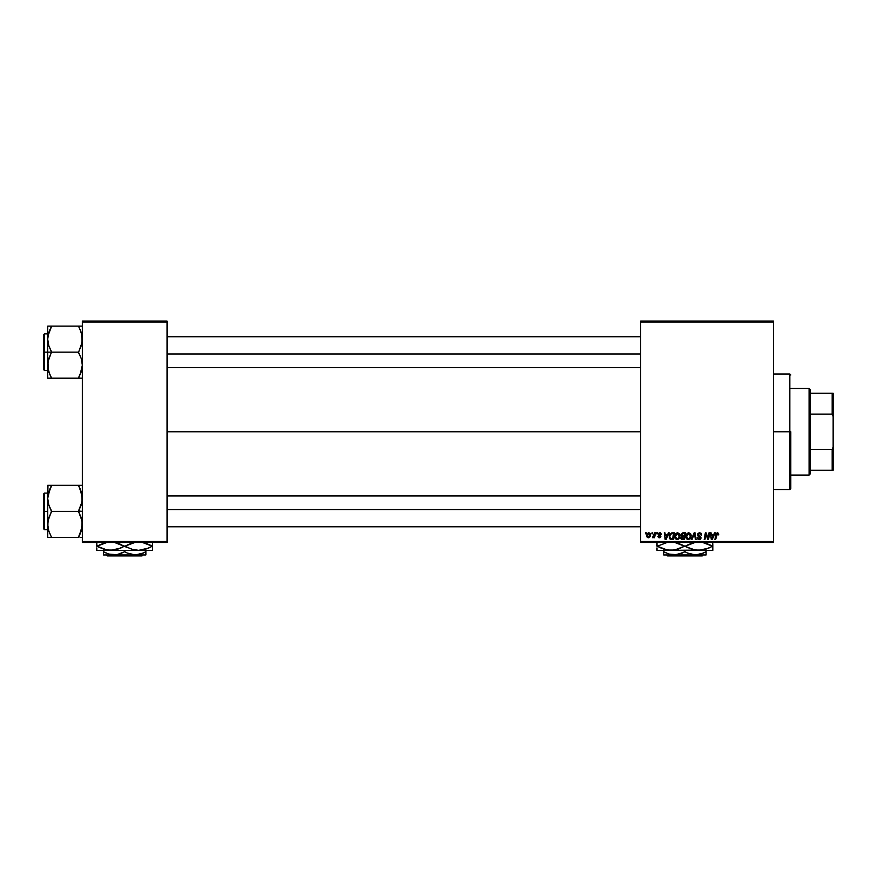 <?xml version="1.0" encoding="UTF-8"?>
<svg xmlns="http://www.w3.org/2000/svg" width="877" height="877" viewBox="0 0 877 877"><rect width="100%" height="100%" fill="white"/><g stroke="black" fill="none" stroke-linecap="round" stroke-linejoin="round"><path stroke-width="1.32" d="M167.058 431.758L640.638 431.758L167.058 431.758M640.638 542.457L773.47 542.457L773.47 541.493L640.638 541.493L640.638 322.034L773.47 322.034L773.47 541.493L773.47 321.07L640.638 321.07L773.47 321.07L773.47 322.034L640.638 322.034L640.638 321.07L640.638 541.493L773.47 541.493L773.47 542.457L640.638 542.457L640.638 541.493L640.638 542.457M656.741 532.832L656.577 533.797L657.29 533.797L657.443 532.832L656.577 533.797L657.29 533.797L657.443 532.832L656.577 533.797L656.741 532.832M652.017 532.832L651.852 533.797L652.565 533.797L652.718 532.832L651.852 533.797L652.565 533.797L652.718 532.832L651.852 533.797L652.017 532.832M677.614 532.745L675.816 533.556L674.72 535.979L674.95 538.215L676.737 539.64L678.809 538.862L679.883 536.45L679.368 533.687L677.614 532.745C675.641 533.216 674.665 534.521 674.676 536.658L677 539.651L679.006 538.642L679.927 535.661L677.614 532.745M668.406 532.832L667.583 534.674L665.194 534.674L664.963 532.832L664.262 532.832L665.183 539.574L666.038 539.574L669.173 532.832L668.406 532.832L669.173 532.832L668.406 532.832L667.583 534.674L665.194 534.674L664.963 532.832L664.262 532.832L665.183 539.574L666.038 539.574L669.173 532.832L666.038 539.574L665.183 539.574L664.262 532.832L664.963 532.832M680.903 535.134L682.832 532.832L681.034 534.148L681.736 536.285L680.848 538.401L681.736 539.454L684.389 539.574L685.529 532.832L682.832 532.832L685.529 532.832L682.832 532.832L680.892 534.926L681.736 536.285L680.804 537.93L681.736 539.454L684.389 539.574L685.529 532.832L684.389 539.574L681.736 539.454L680.804 537.93L681.637 536.242M691.975 539.574L691.219 539.574L694.167 532.832L691.219 539.574L691.975 539.574L694.496 533.797L695.384 539.574L696.086 539.574L695.055 532.832L694.167 532.832L695.055 532.832L694.167 532.832L691.219 539.574L691.975 539.574L694.496 533.797L695.384 539.574L696.086 539.574L695.055 532.832L696.086 539.574L695.384 539.574M718.778 534.082L717.835 532.788L716.213 533.337L714.919 539.574L715.632 539.574L716.783 533.786L717.66 533.589L718.011 534.926L718.723 534.838L717.397 532.745L715.753 534.63L714.919 539.574L715.632 539.574L717.353 533.534L718.011 534.926L718.723 534.838L717.243 533.534M708.068 538.138L708.967 532.832L708.035 538.544L706.095 532.832L705.349 532.832L704.209 539.574L704.922 539.574L705.864 533.852L707.794 539.574L708.528 539.574L709.679 532.832L708.967 532.832L709.679 532.832L708.967 532.832L708.035 538.544L706.095 532.832L705.349 532.832L704.209 539.574L704.922 539.574L705.864 533.852L707.794 539.574L708.528 539.574L709.679 532.832L708.528 539.574L707.794 539.574M714.525 532.832L713.703 534.674L711.302 534.674L711.083 532.832L710.381 532.832L711.302 539.574L712.157 539.574L715.281 532.832L714.525 532.832L715.281 532.832L714.525 532.832L713.703 534.674L711.302 534.674L711.083 532.832L710.381 532.832L711.302 539.574L712.157 539.574L715.281 532.832L712.157 539.574L711.302 539.574L710.381 532.832L711.083 532.832M699.627 532.745L698.136 533.271L697.522 534.521L697.949 536.011L700.306 537.744L699.155 538.873L697.171 537.557L698.739 539.629L700.482 539.191L701.008 537.656L698.443 535.31L698.322 534.181L699.945 533.556L701.721 535.025L701.238 533.359L699.627 532.745L697.511 534.718L700.317 537.908L699.155 538.873L697.16 537.7L699.133 539.651L701.019 537.864L698.213 534.663L699.583 533.534L701.721 535.025L699.627 532.745M688.818 532.745L687.009 533.556L685.924 535.979L686.406 538.686L687.941 539.64L690.013 538.862L691.087 536.45L690.572 533.687L688.818 532.745C686.844 533.216 685.869 534.521 685.88 536.658L688.204 539.651L690.21 538.642L691.131 535.661L688.818 532.745M661.466 534.4L660.447 532.843L658.43 533.315L658.342 534.86L660.151 536.428L659.318 537.206L657.794 536.329L658.495 537.612L659.942 537.733L660.83 536.702L658.923 534.444L659.131 533.534L661.466 534.4L659.789 532.745L658.134 534.159L660.085 536.132L659.416 537.206L657.794 536.329L659.383 537.82L660.852 536.428L658.835 534.104L659.756 533.359L660.765 534.586L661.466 534.499L660.655 533.918M671.256 532.997L672.33 532.832L669.94 534.082L669.326 538.029L670.456 539.41L673.185 539.574L674.325 532.832L671.256 532.997L669.162 536.812L670.653 539.487L673.185 539.574L674.325 532.832L673.185 539.574L670.653 539.487M648.859 532.745L647.445 533.435L646.7 535.255L646.864 536.856L648.125 537.809L649.769 537.119L650.504 535.233L650.12 533.337L648.859 532.745L646.678 535.77L648.311 537.82L650.526 534.696L648.859 532.745M654.713 532.832L654.012 536.11L652.455 537.645L654.067 536.713L653.88 537.733L654.593 537.733L655.426 532.832L654.713 532.832L655.426 532.832L654.713 532.832L652.455 537.645L654.067 536.713L653.88 537.733L654.593 537.733L655.426 532.832L654.593 537.733L653.88 537.733M645.538 532.832L645.373 533.797L646.097 533.797L646.239 532.832L645.373 533.797L646.097 533.797L646.239 532.832L645.373 533.797L645.538 532.832M82.35 542.457L167.058 542.457L167.058 541.493L82.35 541.493L82.35 322.034L167.058 322.034L167.058 541.493L167.058 321.07L82.35 321.07L167.058 321.07L167.058 322.034L82.35 322.034L82.35 321.07L82.35 541.493L167.058 541.493L167.058 542.457L82.35 542.457L82.35 541.493L82.35 542.457M706.303 535.441L706.873 537.02M705.864 533.852L704.922 539.574L704.209 539.574L705.349 532.832L706.095 532.832L707.498 536.702M711.642 537.152L711.828 538.829L712.387 537.458L711.828 538.829L711.642 537.152L711.751 537.985M712.387 537.458L713.319 535.452L711.4 535.452L713.319 535.452L711.828 538.829M718.044 534.784L717.353 533.534L716.432 534.795L715.632 539.574L714.919 539.574L715.785 534.466M718.011 534.926L717.353 533.534L716.432 534.795L717.353 533.534L716.432 534.795L717.353 533.534L718.077 534.488M701.721 535.025L701.019 535.102M699.769 533.534L701.019 534.893L700.734 533.961M698.224 534.488L698.98 533.622M700.219 536.395L701.019 537.864L698.443 535.31M701.008 538.05L700.613 539.059M699.857 539.552L699.309 539.651M698.739 539.629L697.478 538.818M697.16 537.7L697.862 537.491M697.862 537.645L699.155 538.873L697.884 537.886M699.155 538.873L700.317 537.908L699.155 538.873L700.317 537.908L698.848 536.603L700.054 537.305M697.61 534.104L698.245 533.183M698.662 538.796L698.07 538.346M694.727 535.551L694.496 533.797L694.135 534.685M690.824 534.137L691.098 535.134M691.12 535.398L691.12 536.055M690.923 537.228L690.528 538.171M688.072 539.651L687.393 539.498M686.406 538.686L685.902 537.184M686.274 534.685L687.261 533.326M689.366 538.412L688.039 538.862L689.76 537.985L688.226 538.873L689.651 538.116L690.429 535.628L688.259 533.622M687.206 538.456L686.625 537.327M687.217 534.477L686.866 535.167L688.248 533.622L689.629 533.819L688.763 533.534L686.581 536.461L688.226 538.873L687.502 538.675M690.232 537.053L689.859 537.853M690.342 534.882L690.429 535.628M682.668 539.574L681.736 539.454L682.668 539.574M680.815 538.171L681.012 538.851M682.679 533.654L681.593 534.948L684.301 535.891L684.685 533.622L682.679 533.654L684.685 533.622L684.301 535.891L681.593 534.948L683.369 533.622L682.492 533.698L681.648 535.354M682.207 538.763L681.506 537.897L682.207 538.763L683.819 538.785L681.506 537.897L683.03 536.68L681.506 537.897M681.889 536.965L684.17 536.68L683.819 538.785L684.17 536.68L682.01 536.877M681.593 534.948L682.372 535.858M681.615 534.685L682.492 533.698M660.545 533.72L659.756 533.359L660.765 534.586L659.756 533.359L658.835 534.104L660.852 536.428L659.657 535.003M659.899 533.359L659.022 534.575M659.756 533.359L658.846 534.027M657.794 536.329L658.55 536.614M658.484 536.242L659.416 537.206L658.484 536.242L659.416 537.206L658.484 536.242L659.416 537.206L660.151 536.538L658.167 533.863M659.186 537.184L660.151 536.538L658.978 535.409M659.416 537.206L660.151 536.538L659.318 537.206M660.085 536.132L659.504 535.704L660.085 536.132M665.533 537.152L665.709 538.829L666.268 537.458L665.709 538.829L665.533 537.152L665.632 537.985M666.268 537.458L667.2 535.452L665.292 535.452L667.2 535.452L665.709 538.829M670.269 539.322L669.381 538.193M670.477 538.544L669.864 536.856C669.82 534.871 670.73 533.797 672.582 533.622L673.481 533.622L672.615 538.785L671.365 538.774M669.907 536.165L670.697 534.279L672.056 533.644M670.708 538.664L671.596 538.785L670.708 538.664M670.883 534.104L670.39 534.729M679.894 535.134L679.543 533.983M679.719 537.228L679.324 538.171M678.601 539.059L677.296 539.64M676.869 539.651L676.189 539.498M674.676 536.658L674.72 535.99M675.071 534.685L676.057 533.326M678.458 538.116L677.033 538.873L678.458 538.116L677.033 538.873L675.378 536.735L677.559 533.534L679.215 535.957L678.458 538.116L677.23 538.851M676.003 538.456L675.433 537.327M679.028 537.053L678.655 537.853M646.82 536.724L646.678 535.957M647.708 536.91L647.401 535.387L648.531 537.184L647.379 535.77L648.848 533.359L649.824 534.773L648.344 537.206M647.522 534.784L647.906 533.94M649.649 535.924L649.188 536.801M649.824 534.773L648.848 533.359M652.927 537.82L654.067 536.713L652.927 537.82L652.729 536.877L653.771 536.56M672.582 533.622L673.481 533.622L672.615 538.785L671.596 538.785M677.033 538.873L676.31 538.675M789.837 431.758L790.802 431.758L790.802 488.555L790.802 431.758L789.837 431.758L789.837 374.008L789.837 431.758L773.47 431.758L789.837 431.758L789.837 489.519L789.837 431.758M48.367 370.313L47.972 361.894L51.546 351.841L48.783 345.691L47.698 339.136L47.698 352.159L51.546 352.159L48.783 345.691L47.698 339.136L48.761 332.624L51.546 326.112L78.502 326.112L81.276 332.58L82.35 339.136L81.287 345.659L78.502 352.159L51.546 352.159L78.502 352.159L81.276 358.616L82.35 365.183L81.287 371.695L78.502 378.195L51.546 378.195L48.783 371.738L47.698 365.183L48.761 358.66L51.546 352.159L47.698 352.159L47.698 378.195L80.059 378.195M44.431 352.159L44.431 333.874L44.431 352.159L47.698 352.159L44.431 352.159L44.431 370.445L43.85 369.875L43.85 334.444L44.431 370.445L44.431 352.159L43.85 352.159L43.85 334.444L44.431 333.874L44.431 352.159M82.076 378.195L78.502 378.195L81.704 370.247M49.89 374.611L47.972 368.461M81.693 334.027L82.076 342.425L78.502 352.466L81.276 358.616L82.35 365.183L80.059 374.852L82.076 368.461M80.169 329.708L82.065 335.803M51.546 326.43L47.983 335.825L51.546 326.112L47.698 326.112L47.698 378.195L48.772 378.195L47.698 378.195M79.215 327.746L78.502 326.112L82.35 326.112L50 326.112M43.85 352.159L43.85 369.875L43.85 352.159M50.833 376.573L48.772 371.716M49.989 374.852L51.546 377.888L50 378.195L51.546 378.195M48.772 378.195L50 378.195M47.983 326.112L48.772 326.112L47.698 326.112L47.698 339.136L48.356 334.06M49.89 329.686L47.983 335.803M80.059 329.467L81.287 332.624M78.502 326.112L80.048 326.112M167.058 353.979L640.638 353.979L167.058 353.979M47.84 336.757L47.972 335.858L47.84 336.757M78.502 377.888L81.682 370.313M50 329.456L48.378 333.962M640.638 509.548L167.058 509.548L640.638 509.548M81.693 493.236L82.076 501.633L78.502 511.05L82.35 511.368L78.502 511.368L81.276 517.825L82.35 524.391L80.059 534.06L81.276 530.947L82.076 527.691L78.502 537.097L81.671 529.565M44.431 511.368L44.431 529.653L44.431 511.368L43.85 511.368L43.85 493.652L44.431 493.082L44.431 529.653L43.85 529.072L43.85 511.368L47.698 511.368L44.431 511.368L44.431 493.082L44.431 511.368M47.84 526.77L47.983 527.702L47.84 526.77M48.356 529.5L48.761 530.903M50 537.404L78.502 537.404L80.059 534.06L78.502 537.404L51.546 537.404L48.783 530.947L47.698 524.391L48.761 517.868L51.546 511.675L48.783 504.9L47.698 498.344L49.989 488.675L48.356 493.269M80.169 488.917L82.35 498.344L81.287 504.867L78.502 511.368L51.546 511.368L78.502 511.368L82.065 521.048L81.704 529.456M47.983 485.321L47.698 498.344L48.761 491.833L51.546 485.639L50 488.664L51.546 485.321L47.698 485.321L48.772 485.321L47.698 485.321L47.698 537.404L47.972 521.102L51.546 511.05L48.783 504.9L47.698 498.344L47.698 524.391L48.783 530.947L47.983 527.724M82.35 485.321L51.546 485.321L78.502 485.321L82.076 495.056M80.048 537.404L82.076 537.404M43.85 511.368L43.85 493.652L43.85 511.368M50 485.321L51.546 485.639L47.972 495.056M50.833 535.781L51.546 537.404M81.276 485.321L78.502 485.321L81.276 491.8M78.502 485.321L80.048 485.321M79.215 486.954L80.059 488.675M81.682 493.214L81.287 491.833L81.682 493.214M78.502 537.097L82.065 527.724M51.546 485.639L48.367 493.214M48.772 537.404L47.983 537.404L48.772 537.404M809.087 388.445L810.052 389.41L810.052 393.258L810.052 389.41L809.087 388.445L790.802 388.445L809.087 388.445L809.087 475.082L790.802 475.082L809.087 475.082L809.087 388.445M810.052 474.117L809.087 475.082L810.052 474.117L810.052 470.269L810.052 474.117M810.052 414.119L810.052 449.408L810.052 393.258L810.052 414.119L832.185 414.119L833.15 416.575L833.15 446.952L832.185 449.408L810.052 449.408L810.052 470.269L810.052 449.408L832.185 449.408L832.185 470.269L833.15 470.269L833.15 446.952L833.15 470.269L832.185 470.269L832.185 449.408L833.15 446.952L833.15 393.258L810.052 393.258L832.185 393.258L832.185 414.119L832.185 393.258L833.15 393.258L833.15 416.575L832.185 414.119L810.052 414.119M810.052 470.269L832.185 470.269L810.052 470.269M703.179 554.966L702.214 555.93L667.616 555.93L666.652 554.966L667.616 555.93L702.214 555.93L703.179 554.966M704.998 552.302L706.095 551.699L706.095 554.966L706.095 550.35L706.095 551.699L703.573 553.014L695.505 554.966L687.447 553.014L684.915 551.699L684.915 550.35L684.915 551.699L677.11 554.724L668.888 554.056L663.736 551.699L663.736 550.35L663.736 554.966L663.736 553.014L663.736 554.966L674.325 554.966L668.888 554.056L663.736 551.699L666.257 553.014L663.736 551.699L663.736 553.014M682.383 553.014L674.325 554.966L695.505 554.966L687.513 553.047M706.095 553.014L706.095 551.699L700.975 554.045L695.505 554.966L706.095 554.966L663.736 554.966M684.915 551.699L687.436 553.014L684.915 551.699L682.394 553.014M711.576 546.733L712.519 546.207L709.263 544.54L702.4 542.37L712.519 546.207L705.919 549.188L698.87 550.35L712.826 550.35L712.826 549.199L712.826 550.35L657.005 550.35L657.005 547.884M693.806 549.747L698.87 550.35L691.876 549.199L685.233 546.207L695.286 542.381L688.796 544.398M681.341 544.54L674.49 542.37L684.597 546.207L674.545 550.043L667.43 550.054L657.312 546.207L667.375 542.381L657.312 546.207L660.567 547.884L657.312 546.207L663.933 549.199L670.96 550.35L678.009 549.188L684.597 546.207L677.987 543.225L691.854 549.199L684.597 546.207M657.005 542.37L657.005 546.239M665.895 549.747L670.96 550.35L702.433 550.054L695.351 550.054L686.954 547.138M695.286 550.043L693.411 549.649M708.945 548.026L698.87 550.35M712.826 550.043L712.826 546.207L705.897 543.225L712.519 546.207L709 547.993M712.519 546.207L712.826 542.37M665.511 549.649L667.375 550.043M657.005 550.35L670.96 550.35M712.826 549.199L712.826 547.884M712.826 544.54L712.826 546.207M685.233 546.207L688.73 544.431M657.005 543.225L657.005 544.54M658.254 545.691L657.312 546.207M682.876 545.286L681.352 544.54M686.559 552.587L687.436 553.014M667.616 555.93L666.652 554.966L667.616 555.93M142.973 554.966L142.008 555.93L107.411 555.93L106.446 554.966L107.411 555.93L142.008 555.93L142.973 554.966M144.793 552.302L145.878 551.699L145.878 554.966L145.878 550.35L145.878 551.699L143.357 553.014L135.288 554.966L127.231 553.014L124.709 551.699L124.709 550.35L124.709 551.699L116.904 554.724L108.682 554.056L103.53 551.699L103.53 550.35L103.53 554.966L103.53 553.014L103.53 554.966L114.12 554.966L108.682 554.056L103.53 551.699L106.051 553.014L103.53 551.699L103.53 553.014M124.709 551.699L127.231 553.014L124.709 551.699L119.59 554.045L114.12 554.966L135.288 554.966L127.297 553.047M145.878 553.014L145.878 551.699L140.769 554.045L135.288 554.966L145.878 554.966L103.53 554.966M151.359 546.733L152.302 546.207L149.057 544.54L142.184 542.37L152.302 546.207L145.703 549.188L138.665 550.35L152.62 550.35L152.62 549.199L152.62 550.35L96.788 550.35L96.788 547.884M133.589 549.747L138.665 550.35L131.66 549.199L125.016 546.207L135.08 542.381L128.59 544.398M122.67 545.286L128.272 547.884L114.273 542.37L124.391 546.207L117.792 549.188L110.743 550.35L103.749 549.199L97.106 546.207L107.169 542.381L100.68 544.398M96.788 542.37L96.788 546.207L100.351 547.884L97.106 546.207L107.169 550.043L114.306 550.054L107.224 550.054M120.818 548.026L110.743 550.35L138.665 550.35L148.739 548.026M121.136 544.54L117.77 543.225L121.136 544.54M126.737 547.138L133.194 549.649M152.62 550.043L152.62 546.207L145.681 543.225L152.302 546.207L148.794 547.993M152.302 546.207L152.62 542.37M120.894 547.993L124.391 546.207M96.788 546.239L96.788 544.54L97.106 546.207L100.614 544.42M96.788 550.35L110.743 550.35M138.665 550.35L135.135 550.054M152.62 549.199L152.62 547.884M152.62 544.54L152.62 546.207M125.016 546.207L128.513 544.431M96.788 543.225L96.788 544.54M98.049 545.691L97.106 546.207M126.343 552.587L127.231 553.014M107.411 555.93L106.446 554.966L107.411 555.93M773.47 374.008L789.837 374.008L790.802 374.972M773.47 489.519L789.837 489.519L790.802 488.555M81.386 367.562L82.35 368.526M47.698 333.874L44.431 333.874M47.698 370.445L44.431 370.445M81.386 336.757L82.35 335.792M167.058 336.757L640.638 336.757M167.058 367.562L640.638 367.562M640.638 526.77L167.058 526.77M640.638 495.965L167.058 495.965M81.386 495.965L82.35 495.001M47.698 529.653L44.431 529.653M47.698 493.082L44.431 493.082M81.386 526.77L82.35 527.735"/></g></svg>
